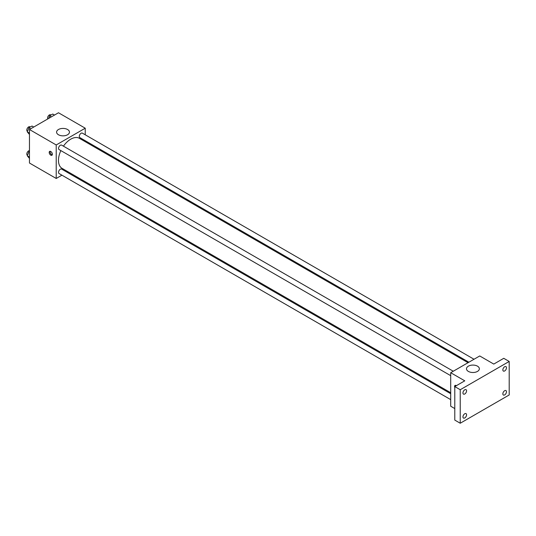 <?xml version="1.0" encoding="UTF-8"?>
<svg xmlns="http://www.w3.org/2000/svg" width="536" height="536" viewBox="0 0 536 536"><rect width="100%" height="100%" fill="white"/><g stroke="black" fill="none" stroke-linecap="round" stroke-linejoin="round"><path stroke-width="0.8" d="M61.921 175.172L56.22 178.468L29.467 163.024L29.467 129.511L58.484 112.761L85.237 128.204L85.237 134.791M67.898 171.728L67.054 172.21M60.87 150.609A17.34 10.01 120 0 0 58.471 160.418A17.34 10.01 120 0 0 62.062 168.351L450.709 392.734M468.049 362.705L79.402 138.322A17.34 10.01 120 0 0 63.436 146.167M85.237 140.72L85.237 141.692M56.22 178.468L56.22 144.961L85.237 128.204M474.018 359.254L82.383 133.149A2.566 1.481 120 0 0 80.407 133.833A2.566 1.481 120 0 0 79.288 136.412A2.566 1.481 120 0 0 79.824 137.591L468.893 362.215M450.709 393.712L61.64 169.088A2.566 1.481 120 0 0 59.657 169.771A2.566 1.481 120 0 0 58.538 172.351A2.566 1.481 120 0 0 59.074 173.53L450.709 399.635M450.709 375.676L59.074 149.571A2.566 1.481 -60 0 1 59.074 146.609A2.566 1.481 -60 0 1 61.64 145.129L453.275 371.234M56.22 144.961L29.467 129.511M58.471 134.757A6.432 3.712 180 0 1 56.588 132.131A6.432 3.712 180 0 1 63.02 128.419A6.432 3.712 180 0 1 69.452 132.131A6.432 3.712 180 0 1 65.479 135.561A6.432 3.712 180 0 1 58.471 134.757M52.367 154.254A2.245 1.293 60 0 1 51.898 155.279A2.245 1.293 60 0 1 49.654 153.986A2.245 1.293 60 0 1 49.654 151.393A2.245 1.293 60 0 1 51.382 151.996A2.245 1.293 60 0 1 52.367 154.254M52.26 154.85A2.245 1.293 60 0 1 50.572 153.457A2.245 1.293 60 0 1 50.21 151.299M454.789 408.579L450.709 406.221L450.709 372.714L479.727 355.958L493.783 364.078L503.76 358.316L509.2 361.458L509.2 394.965L460.23 423.239L454.789 420.097L454.789 386.59L464.766 380.828L450.709 372.714M460.23 423.239L460.23 389.732L454.789 386.59M460.23 389.732L509.2 361.458M468.377 371.415A6.432 3.712 180 0 1 466.494 368.788A6.432 3.712 180 0 1 472.926 365.076A6.432 3.712 180 0 1 479.358 368.788A6.432 3.712 180 0 1 475.385 372.219A6.432 3.712 180 0 1 468.377 371.415M454.789 387.535A2.245 1.293 60 0 1 455.024 385.431A2.245 1.293 60 0 1 456.364 385.679M455.493 386.181A2.245 1.293 60 0 1 455.58 385.337M504.664 370.945A2.566 1.481 -60 0 1 503.384 371.073A2.566 1.481 -60 0 1 502.989 369.016A2.566 1.481 -60 0 1 504.664 366.758A2.566 1.481 -60 0 1 505.951 366.631A2.566 1.481 -60 0 1 506.339 368.688A2.566 1.481 -60 0 1 504.664 370.945M464.766 393.98A2.566 1.481 -60 0 1 463.479 394.107A2.566 1.481 -60 0 1 463.091 392.057A2.566 1.481 -60 0 1 464.766 389.793A2.566 1.481 -60 0 1 466.045 389.665A2.566 1.481 -60 0 1 466.441 391.722A2.566 1.481 -60 0 1 464.766 393.98M464.766 417.939A2.566 1.481 -60 0 1 463.479 418.067A2.566 1.481 -60 0 1 463.091 416.016A2.566 1.481 -60 0 1 464.766 413.752A2.566 1.481 -60 0 1 466.045 413.625A2.566 1.481 -60 0 1 466.441 415.681A2.566 1.481 -60 0 1 464.766 417.939M504.664 394.905A2.566 1.481 -60 0 1 503.384 395.032A2.566 1.481 -60 0 1 502.989 392.975A2.566 1.481 -60 0 1 504.664 390.717A2.566 1.481 -60 0 1 505.951 390.59A2.566 1.481 -60 0 1 506.339 392.647A2.566 1.481 -60 0 1 504.664 394.905M29.467 134.469L27.289 131.883L28.857 127.836L31.999 126.02L33.755 127.039M29.467 133.142L27.289 131.883M30.619 128.848L28.857 127.836M30.271 127.019L29.895 126.798A2.566 1.481 120 0 0 27.919 127.488A2.566 1.481 120 0 0 26.8 130.067A2.566 1.481 120 0 0 27.329 131.246L27.497 131.34M48.588 118.469L49.607 115.856L52.749 114.041L54.505 115.059M51.362 116.868L49.607 115.856M51.021 115.039L50.645 114.818A2.566 1.481 120 0 0 48.669 115.508A2.566 1.481 120 0 0 47.55 118.088A2.566 1.481 120 0 0 47.764 118.952M29.467 158.428L27.289 155.842L28.857 151.795L29.467 151.44M29.467 157.102L27.289 155.842M29.467 152.144L28.857 151.795M29.467 150.643A2.566 1.481 120 0 0 26.8 154.026A2.566 1.481 120 0 0 27.329 155.206L27.497 155.299"/></g></svg>
